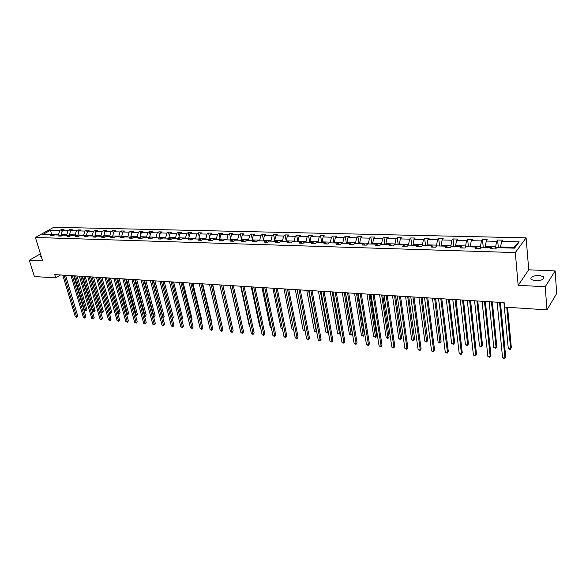 <?xml version="1.0" encoding="UTF-8"?>
<svg xmlns="http://www.w3.org/2000/svg" width="586" height="586" viewBox="0 0 586 586"><rect width="100%" height="100%" fill="white"/><g stroke="black" fill="none" stroke-linecap="round" stroke-linejoin="round"><path stroke-width="0.88" d="M535.597 280.819C541.991 280.526 544.687 279.156 543.676 276.717L539.135 275.405C532.784 275.698 530.11 277.068 531.106 279.507L535.597 280.819M526.118 237.843L53.744 227.28L35.394 237.477L515.306 252.581L526.118 237.843L528.733 269.816L518.163 285.331L545.236 286.722L555.132 270.915L528.733 269.816M555.132 270.915L556.7 293.52L546.965 309.869L545.236 286.722M40.427 253.811L29.3 260.25L34.413 276.519L55.751 277.911L60.49 274.973M58.739 235.03L58.563 234.437L51.517 234.232L50.557 230.203L59.779 230.437L61.413 229.514L62.05 231.675M51.693 234.825L51.517 234.232L50.528 234.788M58.563 234.437L59.779 230.437M66.987 235.264L66.811 234.671L61.193 234.51L62.409 230.503L64.042 229.58L61.413 229.514M62.409 230.503L68.027 230.642L69.653 229.712L70.313 231.968M75.352 235.506L75.176 234.905L69.478 234.744L70.694 230.708L72.32 229.778L69.653 229.712M70.694 230.708L76.385 230.847L78.011 229.917L78.692 232.268M83.827 235.748L83.659 235.147L77.879 234.979L79.095 230.913L80.714 229.976L78.011 229.917M79.095 230.913L84.867 231.06L86.486 230.115L87.182 232.576M92.434 235.997L92.258 235.389L86.398 235.22L87.614 231.126L89.226 230.181L86.486 230.115M87.614 231.126L93.467 231.272L95.079 230.327L95.796 232.891M101.158 236.246L100.99 235.638L95.042 235.469L96.251 231.345L97.862 230.393L95.079 230.327M96.251 231.345L102.191 231.492L103.795 230.532L104.535 233.213M110.007 236.502L109.838 235.887L103.81 235.711L105.011 231.558L106.615 230.606L103.795 230.532M105.011 231.558L111.04 231.712L112.637 230.745L113.398 233.543M118.987 236.759L118.819 236.136L112.702 235.968L113.904 231.785L115.501 230.818L112.637 230.745M113.904 231.785L120.013 231.939L121.602 230.965L122.386 233.887M128.092 237.022L127.931 236.4L121.72 236.224L122.921 232.005L124.51 231.03L121.602 230.965M122.921 232.005L129.125 232.159L130.707 231.184L131.506 234.232M137.336 237.286L137.175 236.656L130.876 236.48L132.07 232.232L133.652 231.258L130.707 231.184M132.07 232.232L138.362 232.393L139.937 231.404L140.765 234.59M146.72 237.557L146.551 236.927L140.164 236.744L141.358 232.466L142.925 231.477L139.937 231.404M141.358 232.466L147.745 232.627L149.305 231.631L150.155 234.964M156.235 237.835L156.074 237.191L149.591 237.008L150.778 232.701L152.338 231.704L149.305 231.631M150.778 232.701L157.26 232.862L158.813 231.858L159.685 235.338M165.904 238.114L165.743 237.469L159.158 237.279L160.344 232.942L161.89 231.931L158.813 231.858M160.344 232.942L166.922 233.103L168.468 232.093L169.361 235.733M175.712 238.392L175.551 237.748L168.871 237.557L170.05 233.184L171.588 232.166L168.468 232.093M170.05 233.184L176.73 233.345L178.261 232.327L179.184 236.136M185.674 238.678L185.513 238.026L178.73 237.835L179.902 233.426L181.433 232.408L178.261 232.327M179.902 233.426L186.685 233.594L188.209 232.569L189.153 236.546M195.783 238.971L195.629 238.312L188.736 238.121L189.908 233.675L191.432 232.649L188.209 232.569M189.908 233.675L196.793 233.851L198.31 232.81L199.277 236.978M206.052 239.271L205.898 238.605L198.903 238.407L200.068 233.931L201.577 232.891L198.31 232.81M200.068 233.931L207.063 234.1L208.565 233.06L209.554 237.418M216.483 239.571L216.337 238.898L209.224 238.7L210.389 234.188L211.883 233.14L208.565 233.06M210.389 234.188L217.487 234.363L218.974 233.309L219.992 237.879M227.075 239.872L226.929 239.198L219.713 238.993L220.863 234.444L222.35 233.389L218.974 233.309M220.863 234.444L228.079 234.627L229.558 233.565L230.598 238.348M237.843 240.187L237.696 239.506L230.364 239.293L231.507 234.715L232.979 233.646L229.558 233.565M231.507 234.715L238.839 234.891L240.297 233.821L241.366 238.839M248.779 240.494L248.632 239.813L241.183 239.601L242.326 234.979L243.783 233.909L240.297 233.821M242.326 234.979L249.768 235.169L251.218 234.085L252.31 239.352M259.891 240.817L259.745 240.128L252.178 239.916L253.306 235.257L254.749 234.173L251.218 234.085M253.306 235.257L260.873 235.44L262.308 234.356L263.429 239.879M271.179 241.146L271.04 240.443L263.348 240.231L264.476 235.535L265.905 234.444L262.308 234.356M264.476 235.535L272.16 235.726L273.581 234.627L274.731 240.428M282.657 241.476L282.518 240.773L274.702 240.553L275.816 235.814L277.229 234.715L273.581 234.627M275.816 235.814L283.631 236.012L285.038 234.898L286.32 241.579M294.326 241.813L294.194 241.102L286.239 240.875L287.352 236.099L288.744 234.993L285.038 234.898M287.352 236.099L295.293 236.297L296.684 235.184L297.944 241.915M306.185 242.15L306.053 241.439L297.974 241.205L299.072 236.392L300.457 235.272L296.684 235.184M299.072 236.392L307.152 236.598L308.522 235.469L309.752 242.252M318.249 242.501L318.117 241.776L309.899 241.549L310.99 236.693L312.353 235.557L308.522 235.469M310.99 236.693L319.209 236.898L320.557 235.755L321.765 242.597M330.511 242.853L330.387 242.128L322.029 241.886L323.113 236.993L324.454 235.85L320.557 235.755M323.113 236.993L331.464 237.198L332.797 236.055L333.976 242.948M342.986 243.212L342.869 242.479L334.364 242.238L335.441 237.301L336.76 236.151L332.797 236.055M335.441 237.301L343.931 237.513L345.242 236.356L346.392 243.307M355.68 243.578L355.563 242.838L346.912 242.597L347.974 237.608L349.278 236.451L345.242 236.356M347.974 237.608L356.618 237.828L357.907 236.656L359.02 243.673M368.587 243.944L368.477 243.205L359.672 242.956L360.727 237.931L362.009 236.759L357.907 236.656M360.727 237.931L369.517 238.15L370.784 236.971L371.876 244.04M381.728 244.325L381.618 243.578L372.659 243.322L373.707 238.253L374.959 237.066L370.784 236.971M373.707 238.253L382.651 238.473L383.896 237.286L384.943 244.421M395.096 244.714L394.993 243.952L385.874 243.695L386.907 238.583L388.144 237.389L383.896 237.286M386.907 238.583L396.011 238.81L397.235 237.608L398.246 244.802M408.706 245.102L408.603 244.34L399.33 244.076L400.341 238.92L401.557 237.711L397.235 237.608M400.341 238.92L409.614 239.147L410.808 237.931L411.79 245.19M422.565 245.505L422.462 244.728L413.02 244.465L414.024 239.256L415.21 238.041L410.808 237.931M414.024 239.256L423.458 239.491L424.623 238.268L425.568 245.585M436.673 245.937L436.57 245.131L426.96 244.86L427.948 239.601L429.106 238.37L424.623 238.268M427.948 239.601L437.552 239.842L438.694 238.605L439.595 245.995M451.059 246.567L450.942 245.534L441.148 245.263L442.122 239.96L443.258 238.714L438.694 238.605M442.122 239.96L451.909 240.201L453.022 238.949L453.879 246.406M465.716 247.233L465.577 245.952L455.6 245.666L456.567 240.319L457.666 239.059L453.022 238.949M456.567 240.319L466.529 240.568L467.613 239.3L468.434 246.823M480.645 247.937L480.483 246.376L470.324 246.083L471.269 240.685L472.345 239.418L467.613 239.3M471.269 240.685L481.421 240.934L482.476 239.659L483.245 247.248M495.859 248.684L495.675 246.801L485.325 246.508L486.255 241.058L487.296 239.777L482.476 239.659M486.255 241.058L496.591 241.315L497.617 240.026L498.342 247.68M513.475 248.12L514.068 247.321L500.605 246.94L501.521 241.432L502.532 240.143L497.617 240.026M501.521 241.432L519.196 241.879L514.537 248.149L496.679 247.636L495.631 248.969L490.643 248.823L491.698 247.49L481.253 247.189L480.176 248.515L475.283 248.369L476.374 247.05L466.119 246.757L465.013 248.061L460.215 247.922L461.336 246.618L451.271 246.325L450.136 247.622L445.419 247.482L446.569 246.193L436.695 245.908L435.53 247.189L430.9 247.05L432.08 245.776L422.389 245.497L421.188 246.765L416.653 246.633L417.855 245.366L408.339 245.095L407.116 246.347L402.655 246.215L403.886 244.963L394.539 244.692L393.287 245.937L388.914 245.812L390.166 244.567L380.988 244.303L379.713 245.534L375.414 245.409L376.695 244.179L367.671 243.923L366.375 245.138L362.148 245.014L363.452 243.798L354.589 243.542L353.27 244.75L349.124 244.633L350.45 243.424L341.741 243.175L340.393 244.369L336.32 244.252L337.668 243.058L329.105 242.809L327.742 243.996L323.736 243.879L325.098 242.692L316.689 242.45L315.305 243.63L311.364 243.512L312.748 242.34L304.478 242.099L303.079 243.263L299.204 243.153L300.611 241.989L292.473 241.754L291.059 242.912L287.243 242.794L288.671 241.644L280.672 241.417L279.236 242.56L275.486 242.45L276.929 241.307L269.062 241.08L267.612 242.216L263.92 242.106L265.377 240.978L257.642 240.751L256.17 241.879L252.544 241.769L254.024 240.648L246.406 240.428L244.926 241.542L241.359 241.439L242.846 240.326L235.352 240.114L233.858 241.212L230.342 241.11L231.844 240.011L224.475 239.799L222.966 240.89L219.508 240.787L221.025 239.696L213.765 239.491L212.242 240.575L208.843 240.472L210.374 239.396L203.232 239.183L201.694 240.26L198.346 240.165L199.885 239.088L192.86 238.89L191.307 239.952L188.011 239.857L189.564 238.795L182.642 238.597L181.081 239.652L177.836 239.557L179.404 238.502L172.584 238.304L171.017 239.352L167.823 239.256L169.398 238.209L162.681 238.019L161.099 239.059L157.956 238.963L159.539 237.931L152.931 237.74L151.334 238.766L148.236 238.678L149.833 237.652L143.321 237.462L141.724 238.487L138.67 238.392L140.274 237.374L133.857 237.191L132.246 238.202L129.242 238.114L130.854 237.103L124.532 236.92L122.914 237.923L119.954 237.835L121.573 236.839L115.347 236.656L113.721 237.652L110.798 237.564L112.424 236.576L106.286 236.392L104.652 237.389L101.781 237.301L103.414 236.312L97.364 236.136L95.723 237.118L92.888 237.037L94.529 236.055L88.567 235.887L86.918 236.861L84.128 236.781L85.776 235.806L79.901 235.638L78.246 236.605L75.491 236.524L77.147 235.557L71.353 235.389L69.69 236.348L66.972 236.268L68.635 235.308L62.922 235.147L61.259 236.099L58.578 236.019L60.248 235.067L54.615 234.905L52.945 235.85L50.301 235.777L51.978 234.832L42.727 234.568L50.557 230.203M546.965 309.869L504.568 307.108L504.143 302.632L54.747 274.614L55.751 277.911M61.647 235.872L60.248 235.067M61.589 235.836L61.193 234.51M66.811 234.671L68.027 230.642M70.056 236.136L68.635 235.308M69.851 236.019L69.478 234.744M75.176 234.905L76.385 230.847M78.59 236.4L77.147 235.557M78.231 236.195L77.879 234.979M83.659 235.147L84.867 231.06M87.241 236.671L85.776 235.806M86.728 236.37L86.398 235.22M92.258 235.389L93.467 231.272M96.016 236.949L94.529 236.055M95.35 236.546L95.042 235.469M100.99 235.638L102.191 231.492M104.916 237.227L103.414 236.312M104.081 236.707L103.81 235.711M109.838 235.887L111.04 231.712M113.955 237.513L112.424 236.576M112.951 236.898L112.702 235.968M118.819 236.136L120.013 231.939M123.119 237.799L121.573 236.839M121.954 237.074L121.72 236.224M127.931 236.4L129.125 232.159M132.421 238.092L130.854 237.103M131.081 237.242L130.876 236.48M137.175 236.656L138.362 232.393M141.863 238.392L140.274 237.374M140.34 237.418L140.164 236.744M146.551 236.927L147.745 232.627M151.452 238.7L149.833 237.652M149.752 237.645L149.591 237.008M156.074 237.191L157.26 232.862M161.179 239.007L159.539 237.931M159.319 237.923L159.158 237.279M165.743 237.469L166.922 233.103M171.061 239.322L169.398 238.209M169.032 238.202L168.871 237.557M175.551 237.748L176.73 233.345M181.089 239.645L179.404 238.502M178.884 238.487L178.73 237.835M185.513 238.026L186.685 233.594M191.248 239.952L189.564 238.795M188.897 238.773L188.736 238.121M195.629 238.312L196.793 233.851M201.555 240.26L199.885 239.088M199.057 239.066L198.903 238.407M205.898 238.605L207.063 234.1M212.022 240.568L210.374 239.396M209.378 239.366L209.224 238.7M216.337 238.898L217.487 234.363M222.658 240.883L221.025 239.696M219.86 239.667L219.713 238.993M226.929 239.198L228.079 234.627M233.462 241.205L231.844 240.011M230.51 239.974L230.364 239.293M237.696 239.506L238.839 234.891M244.443 241.527L242.846 240.326M241.329 240.282L241.183 239.601M248.632 239.813L249.768 235.169M255.606 241.857L254.024 240.648M252.317 240.597L252.178 239.916M259.745 240.128L260.873 235.44M266.945 242.194L265.377 240.978M263.488 240.919L263.348 240.231M271.04 240.443L272.16 235.726M278.475 242.538L276.929 241.307M274.841 241.249L274.702 240.553M282.518 240.773L283.631 236.012M290.195 242.882L288.671 241.644M286.378 241.579L286.239 240.875M294.194 241.102L295.293 236.297M302.105 243.234L300.611 241.989M298.106 241.915L297.974 241.205M306.053 241.439L307.152 236.598M314.228 243.593L312.748 242.34M310.031 242.26L309.899 241.549M318.117 241.776L319.209 236.898M326.556 243.959L325.098 242.692M322.154 242.611L322.029 241.886M330.387 242.128L331.464 237.198M339.089 244.333L337.668 243.058M334.489 242.963L334.364 242.238M342.869 242.479L343.931 237.513M351.849 244.714L350.45 243.424M347.029 243.329L346.912 242.597M355.563 242.838L356.618 237.828M364.829 245.095L363.452 243.798M359.789 243.695L359.672 242.956M368.477 243.205L369.517 238.15M378.036 245.49L376.695 244.179M372.777 244.069L372.659 243.322M381.618 243.578L382.651 238.473M391.477 245.886L390.166 244.567M385.991 244.45L385.874 243.695M394.993 243.952L396.011 238.81M405.168 246.288L403.886 244.963M399.432 244.838L399.33 244.076M408.603 244.34L409.614 239.147M419.1 246.706L417.855 245.366M413.123 245.226L413.02 244.465M422.462 244.728L423.458 239.491M433.296 247.124L432.08 245.776M427.055 245.629L426.96 244.86M436.57 245.131L437.552 239.842M447.748 247.556L446.569 246.193M441.243 246.039L441.148 245.263M450.942 245.534L451.909 240.201M462.471 247.988L461.336 246.618M455.696 246.457L455.6 245.666M465.577 245.952L466.529 240.568M477.473 248.435L476.374 247.05M470.412 246.882L470.324 246.083M480.483 246.376L481.421 240.934M492.76 248.889L491.698 247.49M485.406 247.314L485.325 246.508M495.675 246.801L496.591 241.315M29.3 260.25L42.617 260.931L35.394 237.477M518.163 285.331L515.306 252.581M500.686 247.753L500.605 246.94M514.068 247.321L519.196 241.879M53.355 235.616L51.978 234.832M40.939 255.481L40.39 256.734L41.43 257.071M499.558 302.347L504.956 358.046L502.576 357.819L497.118 302.193M500.422 302.398L505.681 356.881L504.568 358.72L502.576 357.819M505.681 356.881L504.568 358.72M503.923 302.618L508.289 348.641L510.64 348.853L511.344 347.725L507.571 307.306M511.344 347.725L510.252 349.527L510.64 348.853L506.743 307.254M510.252 349.527L508.289 348.641M484.461 301.402L490.204 356.625L487.867 356.398L482.066 301.255M485.347 301.46L490.951 355.475L489.837 357.292L487.867 356.398M490.951 355.475L489.837 357.292M469.635 300.479L475.715 355.233L473.415 355.013L467.284 300.332M470.558 300.537L476.484 354.091L475.378 355.892L473.415 355.013M476.484 354.091L475.378 355.892M489.112 301.695L493.764 347.33L496.071 347.535L496.789 346.421L492.321 301.893M496.789 346.421L495.705 348.209L496.071 347.535L491.471 301.841M495.705 348.209L493.764 347.33M474.565 300.786L479.487 346.04L481.758 346.245L482.498 345.139L477.766 300.984M482.498 345.139L481.414 346.912L481.758 346.245L476.879 300.933M481.414 346.912L479.487 346.04M455.08 299.571L461.482 353.863L459.226 353.644L452.773 299.431M456.033 299.629L462.266 352.735L461.167 354.523L459.226 353.644M462.266 352.735L461.167 354.523M460.281 299.9L465.46 344.773L467.687 344.971L468.456 343.879L463.46 300.098M468.456 343.879L467.372 345.637L467.687 344.971L462.552 300.039M467.372 345.637L465.46 344.773M440.789 298.684L447.499 352.516L445.287 352.303L438.526 298.538M441.771 298.743L448.305 351.402L447.213 353.175L445.287 352.303M448.305 351.402L447.213 353.175M446.239 299.021L451.674 343.528L453.872 343.726L454.648 342.642L449.411 299.219M454.648 342.642L453.571 344.385L453.872 343.726L448.473 299.16M453.571 344.385L451.674 343.528M426.755 297.805L433.765 351.197L431.582 350.985L424.528 297.666M427.758 297.871L434.592 350.091L433.493 351.849L431.582 350.985M434.592 350.091L433.493 351.849M432.453 298.164L438.13 342.305L440.284 342.495L441.082 341.433L435.61 298.362M441.082 341.433L440.013 343.154L434.644 298.296M440.013 343.154L438.13 342.305M412.969 296.948L420.265 349.893L418.118 349.688L410.786 296.809M414.002 297.014L421.107 348.802L420.016 350.545L418.118 349.688M421.107 348.802L420.016 350.545M418.902 297.314L424.813 341.103L426.93 341.294L427.751 340.239L422.045 297.512M427.751 340.239L426.681 341.946L421.056 297.454M426.681 341.946L424.813 341.103M399.425 296.106L406.992 348.619L404.889 348.414L397.279 295.967M400.48 296.172L407.856 347.542L406.772 349.263L404.889 348.414M407.856 347.542L406.772 349.263M405.585 296.487L411.716 339.917L413.804 340.107L414.639 339.06L408.72 296.684M414.639 339.06L413.57 340.759L407.702 296.619M413.57 340.759L411.716 339.917M386.115 295.271L393.946 347.366L391.88 347.161L384.006 295.139M387.192 295.344L394.825 346.297L393.748 348.003L391.88 347.161M394.825 346.297L393.748 348.003M392.495 295.674L398.846 338.759L400.897 338.942L401.747 337.91L395.616 295.864M401.747 337.91L400.685 339.587L394.576 295.798M400.685 339.587L398.846 338.759M373.04 294.458L381.127 346.128L379.091 345.93L370.967 294.326M374.139 294.524L382.021 345.073L380.944 346.765L379.091 345.93M382.021 345.073L380.944 346.765M379.625 294.868L386.181 337.617L388.203 337.8L389.067 336.774L382.731 295.066M389.067 336.774L388.013 338.437L381.676 295M388.013 338.437L386.181 337.617M360.185 293.659L368.513 344.912L366.514 344.722L358.149 293.527M361.306 293.725L369.429 343.872L368.352 345.55L366.514 344.722M369.429 343.872L368.352 345.55M366.975 294.084L373.736 336.489L375.714 336.672L376.6 335.653L370.066 294.275M376.6 335.653L375.545 337.309L368.99 294.209M375.545 337.309L373.736 336.489M347.549 292.868L356.112 343.718L354.142 343.535L345.542 292.744M348.685 292.941L357.042 342.685L355.966 344.356L354.142 343.535M357.042 342.685L355.966 344.356M354.537 293.308L361.481 335.382L363.43 335.558L364.331 334.555L357.614 293.498M364.331 334.555L363.283 336.196L356.515 293.425M363.283 336.196L361.481 335.382M335.126 292.092L343.916 342.546L341.982 342.363L333.156 291.975M336.283 292.165L344.854 341.528L343.792 343.176L341.982 342.363M344.854 341.528L343.792 343.176M342.297 292.546L349.432 334.298L351.351 334.467L352.267 333.478L345.359 292.736M352.267 333.478L351.219 335.097L344.246 292.663M351.219 335.097L349.432 334.298M322.908 291.33L331.918 341.396L330.013 341.213L320.967 291.213M324.087 291.41L332.87 340.378L331.808 342.019L330.013 341.213M332.87 340.378L331.808 342.019M330.262 291.791L337.573 333.229L339.462 333.397L332.174 291.909M340.276 332.621L339.345 334.02L337.573 333.229M339.345 334.02L340.261 332.548M310.895 290.583L320.11 340.261L318.242 340.078L308.99 290.466M312.089 290.656L321.084 339.257L320.022 340.876L318.242 340.078M321.084 339.257L320.022 340.876M318.418 291.052L325.904 332.174L327.764 332.343L320.308 291.169M328.35 332.013L327.662 332.965L325.904 332.174M327.662 332.965L328.307 331.779M299.08 289.85L308.5 339.14L306.654 338.964L297.205 289.733M300.288 289.924L309.481 338.151L308.426 339.755L306.654 338.964M309.481 338.151L308.426 339.755M306.771 290.326L314.418 331.134L316.25 331.302L308.624 290.444M316.623 331.398L315.436 331.852L314.418 331.134M316.169 331.918L316.543 331.002M287.455 289.125L297.065 338.041L295.249 337.866L285.609 289.008M288.678 289.198L298.062 337.06L297.007 338.657L295.249 337.866M298.062 337.06L297.007 338.657M295.307 289.616L303.116 330.116L304.918 330.277L297.131 289.726M305.064 330.68L304.127 330.826L303.116 330.116M304.852 330.892L304.976 330.218M276.013 288.407L285.814 336.957L284.027 336.789L274.204 288.297M277.259 288.488L286.818 335.983L285.778 337.565L284.027 336.789M286.818 335.983L285.778 337.565M284.02 288.913L291.989 329.112L293.549 329.251M293.674 329.881L291.989 329.112M264.762 287.711L274.739 335.895L272.981 335.719L262.975 287.594M266.022 287.785L275.757 334.928L274.717 336.503L272.981 335.719M275.757 334.928L274.717 336.503M272.915 288.217L281.031 328.123L282.298 328.233M282.423 328.856L281.031 328.123M253.687 287.015L263.839 334.84L262.11 334.679L251.929 286.906M254.961 287.096L264.865 333.888L263.832 335.448L262.11 334.679M264.865 333.888L263.832 335.448M261.986 287.536L270.241 327.149L271.215 327.237M271.347 327.852L270.241 327.149M242.787 286.342L253.108 333.808L251.401 333.646L241.058 286.232M244.076 286.422L254.141 332.863L253.108 334.408L251.401 333.646M254.141 332.863L253.108 334.408M251.226 286.862L259.613 326.19L260.316 326.248M260.418 326.739L259.613 326.19M232.056 285.668L242.538 332.789L240.861 332.628L230.357 285.565M233.36 285.748L243.586 331.859L242.553 333.39L240.861 332.628M243.586 331.859L242.553 333.39M240.626 286.202L249.153 325.245L249.577 325.281M249.643 325.582L249.153 325.245M221.493 285.008L232.129 331.793L230.474 331.632L219.816 284.906M231.338 322.644L222.834 285.096L233.184 330.863L232.159 332.387L230.474 331.632M233.184 330.863L232.159 332.387M230.188 285.55L239.007 324.329M211.099 284.364L221.874 330.804L220.248 330.651L209.444 284.261M212.425 284.444L222.936 329.889L221.874 330.804L221.918 331.398L220.248 330.651M222.936 329.889L221.918 331.398M200.852 283.727L211.773 329.83L210.169 329.676L199.225 283.624M202.192 283.807L212.85 328.922L211.773 329.83L211.832 330.423L210.169 329.676M212.85 328.922L211.832 330.423M221.098 321.934L212.696 284.459M190.772 283.097L201.826 328.878L200.244 328.724L189.168 282.994M192.12 283.177L202.91 327.97L201.826 328.878L201.892 329.464L200.244 328.724M202.91 327.97L201.892 329.464M211.026 321.209L211.443 320.864L202.705 283.844M211.443 320.864L211.099 321.524M180.832 282.474L192.025 327.933L190.465 327.779L179.257 282.379M182.195 282.562L193.116 327.039L192.025 327.933L192.105 328.512L190.465 327.779M193.116 327.039L192.105 328.512M201.108 320.491L201.716 319.993L192.867 283.228M201.716 319.993L201.218 320.952M171.053 281.866L182.363 327.003L180.832 326.856L169.493 281.771M172.423 281.954L183.462 326.116L182.363 327.003L182.458 327.581L180.832 326.856M183.462 326.116L182.458 327.581M191.329 319.773L192.12 319.136L183.176 282.62M192.12 319.136L191.461 320.308M161.406 281.265L172.848 326.087L171.332 325.941L159.875 281.17M162.791 281.353L173.947 325.208L172.848 326.087L172.951 326.666L171.332 325.941M173.947 325.208L172.951 326.666M181.697 319.055L182.671 318.286L173.624 282.027M182.671 318.286L181.836 319.597M151.913 280.672L163.465 325.186L161.97 325.04L150.404 280.577M153.298 280.76L164.578 324.314L163.465 325.186L163.575 325.757L161.97 325.04M164.578 324.314L163.575 325.757M172.189 318.293L173.353 317.451L164.212 281.441M173.353 317.451L172.365 318.872L162.864 281.353M142.552 280.093L154.213 324.292L152.748 324.153L141.065 279.998M143.951 280.174L155.334 323.428L154.213 324.292L154.338 324.864L152.748 324.153M155.334 323.428L154.338 324.864M162.798 317.444L164.161 316.63L154.931 280.862M164.161 316.63L163.186 318.044L153.576 280.775M133.33 279.515L145.101 323.413L143.651 323.274L131.865 279.427M134.736 279.603L146.222 322.564L145.101 323.413L145.233 323.985L143.651 323.274M146.222 322.564L145.233 323.985M153.539 316.608L155.107 315.817L145.782 280.291M155.107 315.817L154.125 317.216L144.42 280.203M154.125 317.216L153.686 317.18M124.239 278.951L136.113 322.549L134.685 322.417L122.796 278.855M125.653 279.039L137.241 321.707L136.113 322.549L136.26 323.113L134.685 322.417M137.241 321.707L136.26 323.113M144.412 315.788L146.17 315.019L136.765 279.727M146.17 315.019L145.196 316.411L135.395 279.647M145.196 316.411L144.552 316.308M115.274 278.387L127.25 321.699L125.844 321.56L113.852 278.299M116.702 278.482L128.385 320.857L127.25 321.699L127.404 322.263L125.844 321.56M128.385 320.857L127.404 322.263M135.417 314.975L136.252 315.048L137.358 314.228L127.873 279.178M137.358 314.228L136.392 315.612L126.495 279.09M136.392 315.612L135.52 315.356M106.447 277.837L118.511 320.857L117.127 320.725L105.041 277.749M107.875 277.925L119.654 320.022L118.511 320.857L118.68 321.414L117.127 320.725M119.654 320.022L118.68 321.414M126.547 314.169L127.558 314.264L128.671 313.451L119.105 278.628M128.671 313.451L127.711 314.821L117.72 278.54M127.711 314.821L126.613 314.418M97.737 277.295L109.897 320.029L108.527 319.897L96.353 277.207M109.179 312.602L110.52 312.726L111.648 311.928L110.695 313.276L109.179 312.602L99.181 277.383L111.04 319.202L109.897 320.029L110.065 320.586L108.527 319.897M111.04 319.202L110.065 320.586M117.793 313.385L118.98 313.488L120.101 312.682L110.461 278.086M120.101 312.682L119.141 314.045L109.069 278.006M119.141 314.045L117.83 313.503M89.145 276.76L101.393 319.209L100.045 319.077L87.783 276.673M90.588 276.848L102.55 318.388L101.393 319.209L101.576 319.766L100.045 319.077M102.55 318.388L101.576 319.766M111.648 311.928L101.935 277.559M110.695 313.276L100.536 277.471M80.678 276.233L93.013 318.403L91.68 318.279L79.337 276.153M82.128 276.321L94.17 317.59L93.013 318.403L93.203 318.952L91.68 318.279M94.17 317.59L93.203 318.952M90.779 276.863L100.851 311.855L102.176 311.972L103.304 311.181L93.526 277.031M103.304 311.181L102.352 312.521L92.119 276.944M102.352 312.521L100.851 311.855M72.327 275.713L84.743 317.605L83.424 317.48L71.001 275.632M73.785 275.801L85.908 316.799L84.743 317.605L84.941 318.154L83.424 317.48M85.908 316.799L84.941 318.154M82.494 276.343L92.632 311.107L93.943 311.232L95.079 310.441L85.226 276.519M95.079 310.441L94.588 311.459L94.134 311.774L93.943 311.232L83.82 276.431M94.134 311.774L92.632 311.107M64.094 275.2L76.583 316.821L75.286 316.696L62.783 275.12M65.551 275.288L77.748 316.022L76.583 316.821L76.788 317.37L75.286 316.696M77.748 316.022L76.788 317.37M74.327 275.838L84.531 310.375L85.82 310.492L86.962 309.716L77.044 276.006M86.962 309.716L86.017 311.041L85.82 310.492L75.631 275.918M86.017 311.041L84.531 310.375M543.815 278.584L543.676 276.717"/></g></svg>
